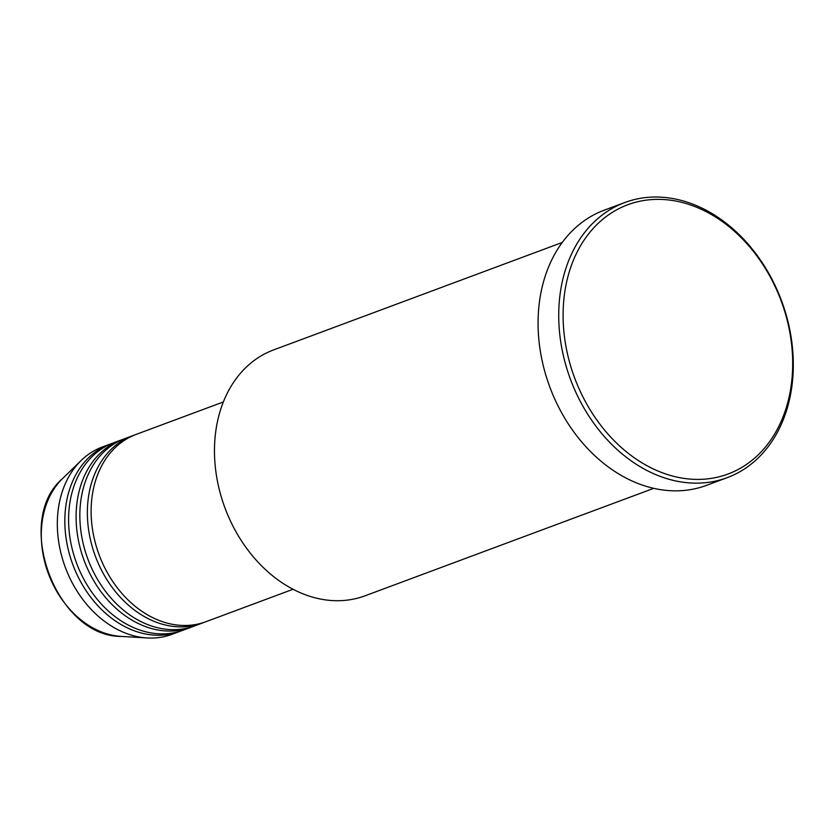 <?xml version="1.0" encoding="UTF-8"?>
<svg xmlns="http://www.w3.org/2000/svg" width="835" height="835" viewBox="0 0 835 835"><rect width="100%" height="100%" fill="white"/><g stroke="black" fill="none" stroke-linecap="round" stroke-linejoin="round"><path stroke-width="1.25" d="M223.352 401.948L136.115 434.419A99.939 76.674 69.6 0 0 98.008 551.705A99.939 76.674 69.6 0 0 200.995 623.307A99.939 76.674 69.6 0 0 205.838 621.741L293.075 589.27M134.247 435.15A99.939 76.674 69.6 0 0 132.358 435.818A99.939 76.674 69.6 0 0 94.251 553.104A99.939 76.674 69.6 0 0 197.248 624.705A99.939 76.674 69.6 0 0 202.08 623.14A99.939 76.674 69.6 0 0 203.949 622.409M132.358 435.818L124.843 438.615A99.939 76.674 69.6 0 0 86.736 555.901A99.939 76.674 69.6 0 0 189.733 627.503A99.939 76.674 69.6 0 0 194.576 625.937L202.08 623.14M122.985 439.346A99.939 76.674 69.6 0 0 121.096 440.003A99.939 76.674 69.6 0 0 82.989 557.3A99.939 76.674 69.6 0 0 185.975 628.901A99.939 76.674 69.6 0 0 190.818 627.335A99.939 76.674 69.6 0 0 192.687 626.605M121.096 440.003L113.581 442.8A99.939 76.674 69.6 0 0 75.474 560.087A99.939 76.674 69.6 0 0 178.471 631.698A99.939 76.674 69.6 0 0 183.314 630.122L190.818 627.335M111.713 443.531A99.939 76.674 69.6 0 0 109.823 444.199A99.939 76.674 69.6 0 0 71.716 561.485A99.939 76.674 69.6 0 0 174.713 633.087A99.939 76.674 69.6 0 0 179.556 631.521A99.939 76.674 69.6 0 0 181.425 630.79M562.237 242.474L273.536 349.938A131.168 100.628 69.6 0 0 223.519 503.881A131.168 100.628 69.6 0 0 358.706 597.86A131.168 100.628 69.6 0 0 365.052 595.804L653.753 488.339M721.054 476.274A143.662 110.21 69.6 0 0 784.274 309.942A143.662 110.21 69.6 0 0 634.736 202.498A143.662 110.21 69.6 0 0 571.505 368.83A143.662 110.21 69.6 0 0 721.054 476.274M631.918 200.223A146.783 112.61 -110.4 0 1 783.188 305.38A146.783 112.61 -110.4 0 1 727.222 477.651A146.783 112.61 -110.4 0 1 720.114 479.948A146.783 112.61 -110.4 0 1 568.844 374.79A146.783 112.61 -110.4 0 1 624.81 202.519A146.783 112.61 -110.4 0 1 631.918 200.223M624.81 202.519L604.154 210.211A146.783 112.61 69.6 0 0 548.188 382.472A146.783 112.61 69.6 0 0 699.459 487.64A146.783 112.61 69.6 0 0 706.567 485.333L727.222 477.651M109.823 444.199L102.319 446.996A99.939 76.674 69.6 0 0 81.131 460.513A99.939 76.674 69.6 0 0 65.328 567.403A99.939 76.674 69.6 0 0 147.179 637.95A99.939 76.674 69.6 0 0 167.209 635.884A99.939 76.674 69.6 0 0 172.041 634.318L179.556 631.521M81.131 460.513L62.458 478.674A88.844 68.157 69.6 0 0 48.409 573.697A88.844 68.157 69.6 0 0 121.179 636.416L147.179 637.95M62.458 478.674C13.089 520.873 56.227 636.781 121.179 636.416"/></g></svg>
